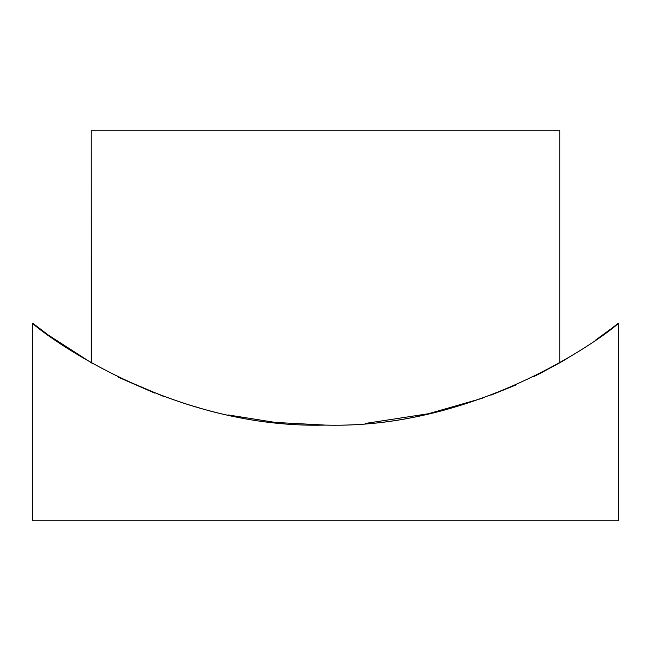 <?xml version="1.0" encoding="UTF-8"?>
<svg xmlns="http://www.w3.org/2000/svg" width="651" height="651" viewBox="0 0 651 651"><rect width="100%" height="100%" fill="white"/><g stroke="black" fill="none" stroke-linecap="round" stroke-linejoin="round"><path stroke-width="0.98" d="M538.751 374.138L559.86 362.753L559.86 130.2L91.14 130.2L91.189 362.786M515.535 385.123L490.862 395.165M482.326 398.266L428.448 413.735L365.683 423.386M533.503 376.758L543.186 371.859M559.86 362.753L568.551 357.659M595.51 340.164L612.518 327.722M612.632 327.632L618.45 323.091L618.45 520.8L32.55 520.8L32.55 323.091L48.532 335.216L92.824 363.714M325.5 425.103C487.68 429.432 618.662 325.231 618.45 323.091C618.694 325.175 487.485 429.554 325.5 425.103C163.474 429.457 32.265 325.223 32.55 323.091C32.452 325.134 162.962 429.448 325.5 425.103L275.381 422.434L228.078 414.931M118.612 377.303L154.612 393.058L119.149 377.564M199.434 407.941L188.961 404.906M164.044 396.605L118.563 377.279"/></g></svg>
